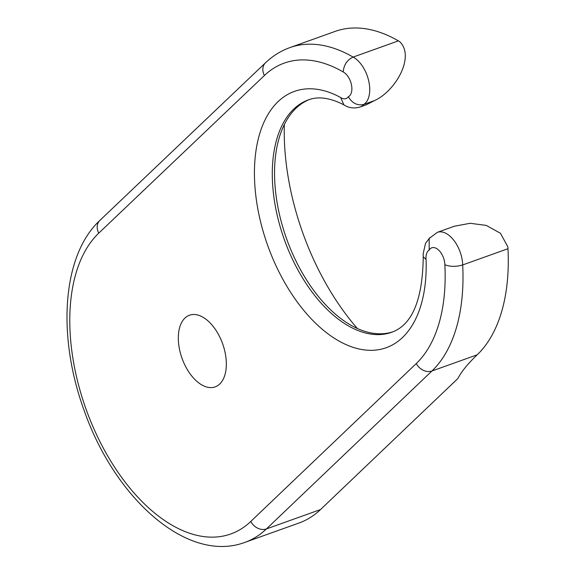<?xml version="1.0" encoding="UTF-8"?>
<svg xmlns="http://www.w3.org/2000/svg" width="575" height="575" viewBox="0 0 575 575"><rect width="100%" height="100%" fill="white"/><g stroke="black" fill="none" stroke-linecap="round" stroke-linejoin="round"><path stroke-width="0.86" d="M344.231 105.031C326.356 95.795 315.272 97.312 308.538 99.82A123.438 69.92 70.3 0 0 284.33 239.603A123.438 69.92 70.3 0 0 391.769 332.249C412.196 324.947 422.69 299.762 423.243 256.687L426.068 259.49A13.513 7.655 70.3 0 1 429.166 250.082L429.166 238.481L437.345 232.336A26.198 14.842 70.3 0 1 462.688 264.931C456.234 266.857 450.29 266.807 444.856 264.773A166.197 94.135 70.3 0 1 416.271 363.551L250.765 521.467A166.355 94.221 70.3 0 1 102.357 446.301A166.355 94.221 70.3 0 1 98.756 233.148L264.407 75.505A12.686 10.142 46.4 0 1 265.506 62.79C272.694 55.948 280.808 50.887 289.843 47.624A178.882 101.322 70.3 0 1 353.107 57.083L398.389 40.868L399.625 41.594C415.258 56.278 395.83 90.879 374.526 100.596L363.824 104.427C357.485 105.893 352.317 103.327 348.313 96.737A13.513 7.655 70.3 0 1 340.688 97.542L343.879 104.83C345.906 106.224 351.634 109.516 360.101 107L366.217 104.808M366.217 104.815L374.526 100.596M392.826 331.847A123.438 69.92 70.3 0 1 337.41 315.84A123.438 69.92 70.3 0 1 276.949 147.006A123.438 69.92 70.3 0 1 309.609 99.453M416.271 363.551A12.686 10.142 -133.7 0 0 431.918 371.012L266.412 528.935L320.548 509.543L457.822 378.566L459.396 375.798C462.997 369.747 468.912 362.753 477.149 354.818L431.918 371.012A178.882 101.322 70.3 0 0 462.688 264.931L507.969 248.716L507.869 246.905L500.458 233.285L486.263 225.4L470.127 223.294L454.329 226.234M477.149 354.818L479.909 352.065A178.882 101.322 70.3 0 0 507.969 248.716M289.843 47.624L335.124 31.409A178.882 101.322 70.3 0 1 398.389 40.868M357.384 328.512A190.303 107.791 70.3 0 1 284.338 124.531M320.548 509.543A179.041 101.408 70.3 0 1 299.072 522.984L244.936 542.369A179.041 101.408 70.3 0 0 266.412 528.935A12.686 10.142 -133.7 0 1 250.765 521.467M185.768 366.821A38.058 21.555 -109.7 0 0 215.036 386.918A38.058 21.555 -109.7 0 0 222.626 343.771A38.058 21.555 -109.7 0 0 189.376 315.251A38.058 21.555 -109.7 0 0 185.768 366.821M360.101 107A26.198 14.842 70.3 0 0 363.824 104.427A26.198 14.842 70.3 0 0 368.719 80.953A26.198 14.842 70.3 0 0 353.107 57.083C347.12 59.901 343.821 64.86 343.203 71.968A13.513 7.655 70.3 0 1 351.454 84.755A13.513 7.655 70.3 0 1 348.313 96.737M264.407 75.505A166.197 94.135 70.3 0 1 343.203 71.968M429.166 250.082A13.513 7.655 70.3 0 1 438.61 250.068A13.513 7.655 70.3 0 1 444.856 264.773M426.068 259.49A136.131 77.1 70.3 0 1 343.239 343.289A136.131 77.1 70.3 0 1 254.438 174.865A136.131 77.1 70.3 0 1 340.688 97.542M265.506 62.79L99.856 220.433A12.686 10.142 46.4 0 0 98.756 233.148M437.345 232.336L454.336 226.248M429.798 237.669L425.529 243.354L423.15 253.798L423.25 256.773M99.856 220.433C61.683 255.904 57.191 336.95 84.187 410.579C114.914 498.475 187.364 563.874 244.936 542.369"/></g></svg>
